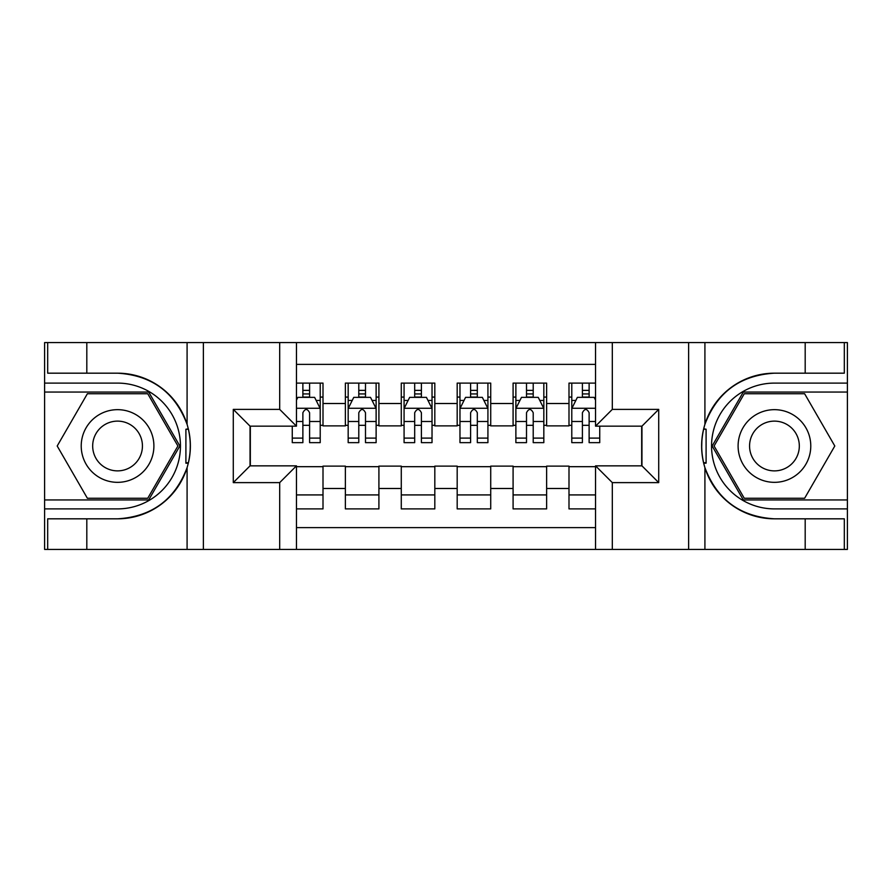<?xml version="1.0" encoding="UTF-8"?>
<svg xmlns="http://www.w3.org/2000/svg" width="892" height="892" viewBox="0 0 892 892"><rect width="100%" height="100%" fill="white"/><g stroke="black" fill="none" stroke-linecap="round" stroke-linejoin="round"><path stroke-width="1.34" d="M296.456 549.427L595.544 549.427L595.544 465.847L641.95 465.847L641.95 426.153L595.544 426.153L595.544 342.573L296.456 342.573L296.456 426.153L250.05 426.153L250.05 465.847L296.456 465.847L296.456 549.427L86.814 549.427L86.814 518.821L117.554 518.821A72.821 72.821 0 0 0 187.086 467.631C191.356 453.225 191.356 438.808 187.086 424.369A72.821 72.821 0 0 0 117.554 373.179L86.814 373.179L86.814 342.573L44.6 342.573L44.6 499.944L148.708 499.944L179.85 446L148.708 392.056L44.6 392.056M595.544 383.103L568.996 383.103L568.996 403.507L546.629 403.507L546.629 425.874L568.996 425.874L568.996 403.507M546.629 403.507L546.629 383.103L513.09 383.103L513.09 403.507L490.723 403.507L490.723 425.874L513.09 425.874L513.09 403.507M490.723 403.507L490.723 383.103L457.183 383.103L457.183 403.507L434.817 403.507L434.817 425.874L457.183 425.874L457.183 403.507M434.817 403.507L434.817 383.103L401.277 383.103L401.277 403.507L378.91 403.507L378.91 425.874L401.277 425.874L401.277 403.507M378.91 403.507L378.91 383.103L345.371 383.103L345.371 425.874L323.004 425.874L323.004 383.103L296.456 383.103M296.456 508.897L323.004 508.897L323.004 466.126L345.371 466.126L345.371 508.897L378.91 508.897L378.91 466.126L401.277 466.126L401.277 488.493L378.91 488.493M401.277 488.493L401.277 508.897L434.817 508.897L434.817 466.126L457.183 466.126L457.183 488.493L434.817 488.493M457.183 488.493L457.183 508.897L490.723 508.897L490.723 466.126L513.09 466.126L513.09 488.493L490.723 488.493M513.09 488.493L513.09 508.897L546.629 508.897L546.629 466.126L568.996 466.126L568.996 488.493L546.629 488.493M595.544 364.382L296.456 364.382M296.456 527.618L595.544 527.618M568.996 488.493L568.996 508.897L595.544 508.897M250.329 426.153L250.329 465.847M641.671 465.847L641.671 426.153M302.879 397.085L309.591 397.085M320.217 397.085L323.004 397.085M302.879 425.317L309.591 425.317M320.217 425.317L323.004 425.317M296.456 466.683L323.004 466.683M296.456 494.915L323.004 494.915M345.371 425.317L348.17 425.317M358.785 425.317L365.497 425.317M376.123 425.317L378.91 425.317M345.371 397.085L348.17 397.085M358.785 397.085L365.497 397.085M376.123 397.085L378.91 397.085M345.371 466.683L378.91 466.683M345.371 494.915L378.91 494.915M401.277 466.683L434.817 466.683M401.277 494.915L434.817 494.915M401.277 397.085L404.076 397.085M414.691 397.085L421.403 397.085M432.029 397.085L434.817 397.085M401.277 425.317L404.076 425.317M414.691 425.317L421.403 425.317M432.029 425.317L434.817 425.317M457.183 466.683L490.723 466.683M457.183 494.915L490.723 494.915M457.183 397.085L459.971 397.085M470.597 397.085L477.309 397.085M487.924 397.085L490.723 397.085M457.183 425.317L459.971 425.317M470.597 425.317L477.309 425.317M487.924 425.317L490.723 425.317M513.09 466.683L546.629 466.683M513.09 494.915L546.629 494.915M513.09 397.085L515.877 397.085M526.503 397.085L533.215 397.085M543.83 397.085L546.629 397.085M513.09 425.317L515.877 425.317M526.503 425.317L533.215 425.317M543.83 425.317L546.629 425.317M568.996 466.683L595.544 466.683M568.996 494.915L595.544 494.915M568.996 397.085L571.783 397.085M582.409 397.085L589.121 397.085M568.996 425.317L571.783 425.317M582.409 425.317L589.121 425.317M309.591 390.373L302.879 390.373M292.264 438.095L292.264 442.644L302.879 442.644L302.879 438.095L292.264 438.095L292.264 426.153M316.158 400.441L320.217 400.441L320.217 442.644L309.591 442.644L309.591 412.74C307.361 408.425 305.12 408.425 302.879 412.74L302.879 438.095M320.217 400.441L320.217 383.103M320.217 408.547L314.62 397.364L297.85 397.364L296.456 400.162M302.879 397.364L302.879 383.103M309.591 383.103L309.591 397.364M135.729 414.535A36.338 36.338 0 0 0 86.089 427.825A36.338 36.338 0 0 0 99.391 477.465A36.338 36.338 0 0 0 149.031 464.175A36.338 36.338 0 0 0 135.729 414.535M129.998 424.458A24.876 24.876 0 0 0 96.013 433.557A24.876 24.876 0 0 0 105.122 467.542A24.876 24.876 0 0 0 139.096 458.443A24.876 24.876 0 0 0 129.998 424.458M147.738 498.271L87.383 498.271L57.199 446L87.383 393.729L147.738 393.729L177.909 446L147.738 498.271M792.609 414.535A36.338 36.338 0 0 0 742.969 427.825A36.338 36.338 0 0 0 756.271 477.465A36.338 36.338 0 0 0 805.911 464.175A36.338 36.338 0 0 0 792.609 414.535M786.878 424.458A24.876 24.876 0 0 0 752.904 433.557A24.876 24.876 0 0 0 762.002 467.542A24.876 24.876 0 0 0 795.987 458.443A24.876 24.876 0 0 0 786.878 424.458M804.617 498.271L744.263 498.271L714.091 446L744.263 393.729L804.617 393.729L834.801 446L804.617 498.271M185.904 462.781L188.413 462.792A72.821 72.821 0 0 0 188.424 429.242L185.904 429.242L185.904 463.216L188.312 463.216M86.814 342.573L187.086 342.573L187.086 424.369C174.955 392.313 151.774 375.253 117.554 373.179M117.554 518.821C151.774 516.747 174.955 499.687 187.086 467.631L187.086 549.427M279.687 549.427L279.687 482.617L233.28 482.617L233.28 409.383L279.687 409.383L279.687 342.573L203.376 342.573L203.376 549.427M86.814 549.427L44.6 549.427L44.6 499.944M44.6 508.897L117.554 508.897A62.897 62.897 0 0 0 180.452 446A62.897 62.897 0 0 0 117.554 383.103L44.6 383.103M187.086 342.573L203.376 342.573M279.687 342.573L296.456 342.573M86.814 518.821L47.677 518.821L47.677 549.427M86.814 373.179L47.677 373.179L47.677 342.573M279.687 482.617L296.456 465.847M233.28 482.617L250.05 465.847M233.28 409.383L250.05 426.153M279.687 409.383L296.456 426.153M185.904 429.242L188.312 428.818M190.107 452.255L190.33 443.435M189.606 435.486L189.227 433.111M703.688 463.182L706.096 463.182L706.096 429.219L703.587 429.208A72.821 72.821 0 0 0 774.446 518.821L805.186 518.821L805.186 549.427L847.4 549.427L847.4 392.056L743.292 392.056L712.151 446L743.292 499.944L847.4 499.944M595.544 342.573L805.186 342.573L805.186 373.179L774.446 373.179A72.821 72.821 0 0 0 703.688 428.784L706.096 429.219M774.446 373.179C740.226 375.253 717.045 392.313 704.914 424.369C700.644 438.775 700.644 453.192 704.914 467.631C717.045 499.687 740.226 516.747 774.446 518.821M612.313 342.573L612.313 409.383L658.72 409.383L658.72 482.617L612.313 482.617L612.313 549.427L688.624 549.427L688.624 342.573M704.914 467.631L704.914 549.427L805.186 549.427M805.186 342.573L847.4 342.573L847.4 392.056M847.4 383.103L774.446 383.103A62.897 62.897 0 0 0 711.548 446A62.897 62.897 0 0 0 774.446 508.897L847.4 508.897M704.914 549.427L688.624 549.427M612.313 549.427L595.544 549.427M805.186 373.179L844.323 373.179L844.323 342.573M805.186 518.821L844.323 518.821L844.323 549.427M612.313 409.383L595.544 426.153M658.72 409.383L641.95 426.153M658.72 482.617L641.95 465.847M612.313 482.617L595.544 465.847M701.893 439.745L701.669 448.565M702.394 456.514L702.773 458.889M706.096 462.758L703.576 462.758M365.497 390.373L358.785 390.373M376.123 438.095L365.497 438.095L365.497 442.644L376.123 442.644L376.123 408.547L370.526 397.364L353.756 397.364L348.17 408.547L348.17 442.644L358.785 442.644L358.785 438.095L348.17 438.095M348.17 408.547L348.17 383.103M376.123 408.547L376.123 383.103M358.785 397.364L358.785 383.103M365.497 383.103L365.497 397.364M365.497 438.095L365.497 412.74C363.267 408.425 361.026 408.425 358.785 412.74L358.785 438.095M421.403 390.373L414.691 390.373M432.029 438.095L421.403 438.095L421.403 442.644L432.029 442.644L432.029 408.547L426.432 397.364L409.662 397.364L404.076 408.547L404.076 442.644L414.691 442.644L414.691 438.095L404.076 438.095M404.076 408.547L404.076 383.103M432.029 408.547L432.029 383.103M414.691 397.364L414.691 383.103M421.403 383.103L421.403 397.364M421.403 438.095L421.403 412.74C419.173 408.425 416.932 408.425 414.691 412.74L414.691 438.095M477.309 390.373L470.597 390.373M487.924 438.095L477.309 438.095L477.309 442.644L487.924 442.644L487.924 408.547L482.338 397.364L465.568 397.364L459.971 408.547L459.971 442.644L470.597 442.644L470.597 438.095L459.971 438.095M459.971 408.547L459.971 383.103M487.924 408.547L487.924 383.103M470.597 397.364L470.597 383.103M477.309 383.103L477.309 397.364M477.309 438.095L477.309 412.74C475.079 408.425 472.838 408.425 470.597 412.74L470.597 438.095M533.215 390.373L526.503 390.373M543.83 438.095L533.215 438.095L533.215 442.644L543.83 442.644L543.83 408.547L538.244 397.364L521.474 397.364L515.877 408.547L515.877 442.644L526.503 442.644L526.503 438.095L515.877 438.095M515.877 408.547L515.877 383.103M543.83 408.547L543.83 383.103M526.503 397.364L526.503 383.103M533.215 383.103L533.215 397.364M533.215 438.095L533.215 412.74C530.974 408.425 528.744 408.425 526.503 412.74L526.503 438.095M589.121 390.373L582.409 390.373M595.544 400.162L594.15 397.364L577.38 397.364L571.783 408.547L571.783 442.644L582.409 442.644L582.409 438.095L571.783 438.095M571.783 408.547L571.783 383.103M599.736 426.153L599.736 442.644L589.121 442.644L589.121 412.74C586.88 408.425 584.65 408.425 582.409 412.74L582.409 438.095M582.409 397.364L582.409 383.103M589.121 383.103L589.121 397.364M345.371 488.493L323.004 488.493M345.371 403.507L323.004 403.507M320.072 408.268L296.456 408.268M320.217 438.095L309.591 438.095M302.879 421.503L296.456 421.503M320.217 421.503L309.591 421.503M309.591 393.93L302.879 393.93M704.914 342.573L704.914 424.369M375.978 408.268L348.304 408.268M348.17 400.441L352.217 400.441M372.064 400.441L376.123 400.441M358.785 421.503L348.17 421.503M376.123 421.503L365.497 421.503M365.497 393.93L358.785 393.93M431.884 408.268L404.21 408.268M404.076 400.441L408.123 400.441M427.97 400.441L432.029 400.441M414.691 421.503L404.076 421.503M432.029 421.503L421.403 421.503M421.403 393.93L414.691 393.93M487.79 408.268L460.116 408.268M459.971 400.441L464.03 400.441M483.877 400.441L487.924 400.441M470.597 421.503L459.971 421.503M487.924 421.503L477.309 421.503M477.309 393.93L470.597 393.93M543.696 408.268L516.022 408.268M515.877 400.441L519.936 400.441M539.783 400.441L543.83 400.441M526.503 421.503L515.877 421.503M543.83 421.503L533.215 421.503M533.215 393.93L526.503 393.93M595.544 408.268L571.928 408.268M571.783 400.441L575.842 400.441M599.736 438.095L589.121 438.095M582.409 421.503L571.783 421.503M595.544 421.503L589.121 421.503M589.121 393.93L582.409 393.93"/></g></svg>
